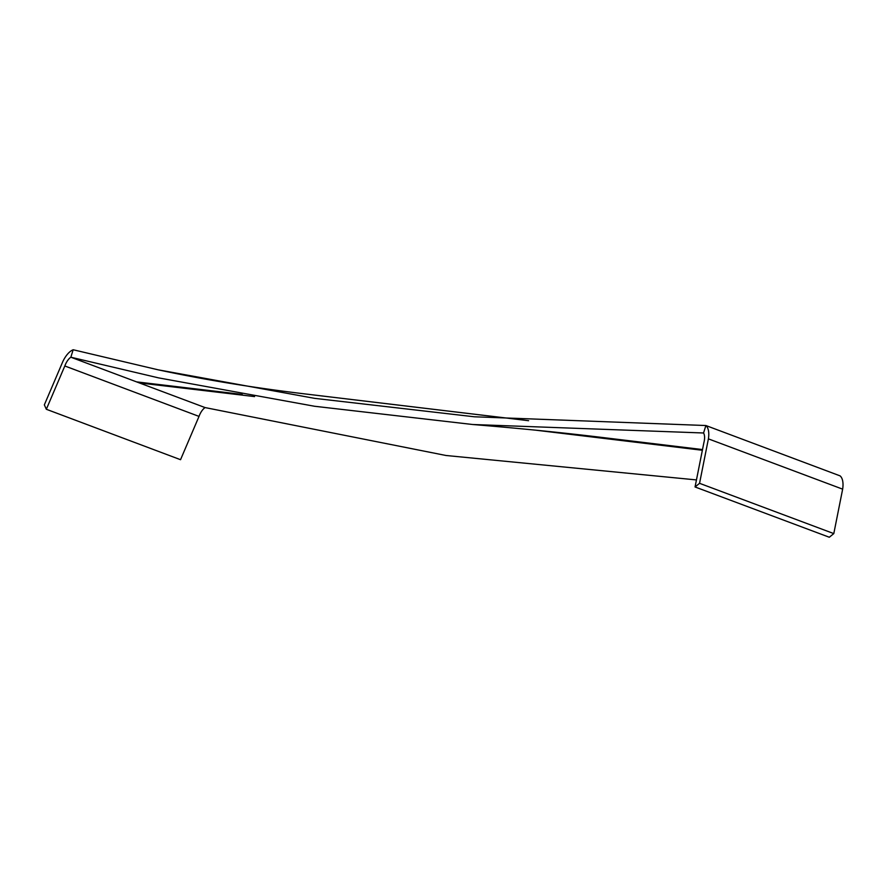 <?xml version="1.0" encoding="UTF-8"?>
<svg xmlns="http://www.w3.org/2000/svg" width="887" height="887" viewBox="0 0 887 887"><rect width="100%" height="100%" fill="white"/><g stroke="black" fill="none" stroke-linecap="round" stroke-linejoin="round"><path stroke-width="1.33" d="M73.177 349.755L70.849 357.217L205.063 407.577A12.163 5.865 -69.4 0 0 199.021 416.402L64.818 365.976L46.335 409.273L44.35 404.86L62.833 361.563A19.447 9.38 -69.4 0 1 73.177 349.755L158.063 369.801L314.685 398.363L474.39 416.79L705.886 425.527A19.447 9.38 110.6 0 1 708.403 438.865L699.555 483.315L695.053 486.963L829.301 537.245L833.802 533.597L699.555 483.315M199.021 416.402L180.538 459.699L46.335 409.273M695.053 486.963L703.912 442.513A12.119 5.854 110.6 0 0 703.557 432.989L472.66 424.507L314.508 406.257L158.507 377.862L70.849 357.217A12.119 5.854 -69.4 0 0 64.818 365.976M703.557 432.989L705.886 425.527L840.089 475.875A19.414 9.369 110.6 0 1 842.65 489.158L708.403 438.865M842.65 489.158L833.802 533.597M205.063 407.577L446.05 455.497L696.461 479.922M136.565 381.876L242.24 394.416L136.565 381.876M596.131 436.737L702.504 449.565L596.131 436.737M308.443 394.338L528.408 420.682M139.348 382.918L254.558 396.589M535.438 430.151L702.36 450.263M158.063 369.801C205.662 379.991 256.232 388.229 309.807 394.493M309.618 394.471L528.619 420.693M472.66 424.507C516.5 428.088 557.668 432.157 596.164 436.748"/></g></svg>
